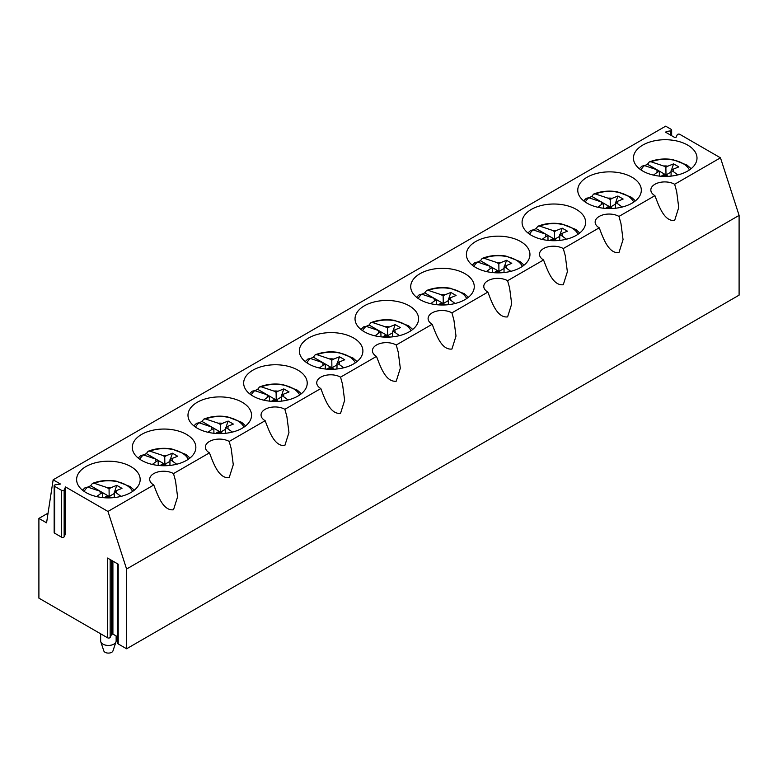 <?xml version="1.0" encoding="UTF-8"?>
<svg xmlns="http://www.w3.org/2000/svg" width="778" height="778" viewBox="0 0 778 778"><rect width="100%" height="100%" fill="white"/><g stroke="black" fill="none" stroke-linecap="round" stroke-linejoin="round"><path stroke-width="1.17" d="M64.146 489.946L65.537 486.95L65.537 533.786L64.146 536.781L64.146 489.946A1.556 0.895 180 0 1 61.55 490.344L54.616 486.338A1.556 0.895 180 0 1 54.159 485.705A1.556 0.895 180 0 1 55.306 484.84L60.49 484.042L53.147 479.802L46.573 522.835L38.9 518.401L48.061 513.12M54.616 486.338L54.616 533.173A1.556 0.895 180 0 1 54.159 532.541L54.159 485.705M54.616 533.173L61.55 537.18L61.55 490.344M64.146 536.781A1.556 0.895 180 0 1 61.55 537.18M53.147 479.802L665.657 126.172L671.21 129.372A1.546 0.895 180 0 1 671.657 130.004A1.546 0.895 180 0 1 670.51 130.869L666.104 131.55L666.104 132.503M720.467 157.817L739.1 215.399L126.59 569.029L107.957 511.447L153.772 484.986C157.71 495.294 163.069 511.029 173.504 509.785L177.588 496.831L175.507 480.755L173.504 473.598L209.457 452.845A13.955 8.052 180 0 1 207.454 451.386A13.955 8.052 180 0 1 205.373 447.146A13.955 8.052 180 0 1 209.457 441.447A13.955 8.052 180 0 1 229.189 441.447L265.142 420.694A13.955 8.052 180 0 1 263.139 419.235A13.955 8.052 180 0 1 261.048 414.995A13.955 8.052 180 0 1 265.142 409.306A13.955 8.052 180 0 1 284.865 409.306L320.818 388.543A13.955 8.052 180 0 1 318.824 387.084A13.955 8.052 180 0 1 316.734 382.854A13.955 8.052 180 0 1 320.818 377.155A13.955 8.052 180 0 1 340.55 377.155L376.503 356.402A13.955 8.052 180 0 1 374.5 354.933A13.955 8.052 180 0 1 372.419 350.703A13.955 8.052 180 0 1 376.503 345.004A13.955 8.052 180 0 1 396.235 345.004L432.189 324.251A13.955 8.052 180 0 1 430.185 322.792A13.955 8.052 180 0 1 428.104 318.552A13.955 8.052 180 0 1 432.189 312.863A13.955 8.052 180 0 1 451.921 312.863L487.874 292.1A13.955 8.052 180 0 1 485.871 290.641A13.955 8.052 180 0 1 483.78 286.401A13.955 8.052 180 0 1 487.874 280.712A13.955 8.052 180 0 1 507.596 280.712L543.55 259.949A13.955 8.052 180 0 1 541.546 258.49A13.955 8.052 180 0 1 539.465 254.26A13.955 8.052 180 0 1 543.55 248.561A13.955 8.052 180 0 1 563.282 248.561L599.235 227.808A13.955 8.052 180 0 1 597.232 226.349A13.955 8.052 180 0 1 595.151 222.109A13.955 8.052 180 0 1 599.235 216.41A13.955 8.052 180 0 1 618.967 216.41L654.92 195.657A13.955 8.052 180 0 1 652.917 194.199A13.955 8.052 180 0 1 650.836 189.958A13.955 8.052 180 0 1 654.92 184.269A13.955 8.052 180 0 1 674.652 184.269L720.467 157.817L679.846 134.361A1.546 0.895 180 0 0 677.249 134.759L676.072 137.307L674.769 137.512L665.754 132.299L666.104 131.55M654.92 195.657C658.859 205.956 664.208 221.691 674.652 220.446L678.737 207.493L676.646 191.417L674.652 184.269M599.235 227.808C603.174 238.107 608.532 253.842 618.967 252.597L623.052 239.643L620.97 223.568L618.967 216.41M543.55 259.949C547.488 270.248 552.847 285.983 563.282 284.748L567.366 271.785L565.285 255.719L563.282 248.561M487.874 292.1C491.813 302.399 497.161 318.134 507.596 316.899L511.691 303.935L509.6 287.86L507.596 280.712M432.189 324.251C436.127 334.55 441.476 350.285 451.921 349.04L456.005 336.086L453.914 320.011L451.921 312.863M376.503 356.402C380.442 366.701 385.8 382.436 396.235 381.191L400.32 368.237L398.239 352.162L396.235 345.004M320.818 388.543C324.757 398.842 330.115 414.577 340.55 413.342L344.635 400.378L342.553 384.313L340.55 377.155M265.142 420.694C269.081 430.993 274.43 446.728 284.865 445.483L288.959 432.529L286.868 416.454L284.865 409.306M209.457 452.845C213.396 463.143 218.754 478.878 229.189 477.634L233.274 464.68L231.192 448.605L229.189 441.447M173.504 473.598A13.955 8.052 0 0 0 153.772 473.598A13.955 8.052 0 0 0 149.687 479.297A13.955 8.052 0 0 0 151.768 483.527A13.955 8.052 0 0 0 153.772 484.986M85.92 492.523A31.781 18.351 0 0 0 120.551 496.5A31.781 18.351 0 0 0 140.176 479.549A31.781 18.351 0 0 0 130.86 466.576A31.781 18.351 0 0 0 96.229 462.599A31.781 18.351 0 0 0 76.614 479.549A31.781 18.351 0 0 0 85.92 492.523M38.9 518.401L38.9 598.146L107.568 637.795A1.546 0.895 0 0 0 110.165 637.386L111.604 634.284L111.604 560.384M117.75 563.933L117.75 643.299A1.546 0.895 0 0 0 118.207 643.931L126.59 648.774L739.1 295.144L739.1 215.399M126.59 648.774L126.59 569.029M107.957 511.447L65.537 486.95M642.754 171.043A31.781 18.351 180 0 1 633.448 158.07A31.781 18.351 180 0 1 653.063 141.119A31.781 18.351 180 0 1 687.694 145.097A31.781 18.351 180 0 1 697 158.07A31.781 18.351 180 0 1 677.385 175.021A31.781 18.351 180 0 1 642.754 171.043M420.023 299.637A31.781 18.351 180 0 1 410.716 286.664A31.781 18.351 180 0 1 430.331 269.713A31.781 18.351 180 0 1 464.962 273.691A31.781 18.351 180 0 1 474.269 286.664A31.781 18.351 180 0 1 454.653 303.605A31.781 18.351 180 0 1 420.023 299.637M409.277 305.832A31.781 18.351 180 0 1 418.583 318.805A31.781 18.351 180 0 1 398.968 335.756A31.781 18.351 180 0 1 364.337 331.778A31.781 18.351 180 0 1 355.031 318.805A31.781 18.351 180 0 1 374.646 301.854A31.781 18.351 180 0 1 409.277 305.832M353.591 337.983A31.781 18.351 180 0 1 362.898 350.956A31.781 18.351 180 0 1 343.283 367.906A31.781 18.351 180 0 1 308.652 363.929A31.781 18.351 180 0 1 299.345 350.956A31.781 18.351 180 0 1 318.961 334.005A31.781 18.351 180 0 1 353.591 337.983M576.323 209.389A31.781 18.351 180 0 1 585.63 222.362A31.781 18.351 180 0 1 566.014 239.313A31.781 18.351 180 0 1 531.384 235.335A31.781 18.351 180 0 1 522.077 222.362A31.781 18.351 180 0 1 541.692 205.411A31.781 18.351 180 0 1 576.323 209.389M297.916 370.134A31.781 18.351 180 0 1 307.222 383.107A31.781 18.351 180 0 1 287.607 400.057A31.781 18.351 180 0 1 252.976 396.08A31.781 18.351 180 0 1 243.66 383.107A31.781 18.351 180 0 1 263.285 366.156A31.781 18.351 180 0 1 297.916 370.134M520.647 241.54A31.781 18.351 180 0 1 529.954 254.513A31.781 18.351 180 0 1 510.339 271.464A31.781 18.351 180 0 1 475.698 267.486A31.781 18.351 180 0 1 466.392 254.513A31.781 18.351 180 0 1 486.017 237.562A31.781 18.351 180 0 1 520.647 241.54M587.069 203.184A31.781 18.351 180 0 1 577.762 190.211A31.781 18.351 180 0 1 597.378 173.261A31.781 18.351 180 0 1 632.008 177.238A31.781 18.351 180 0 1 641.315 190.211A31.781 18.351 180 0 1 621.7 207.162A31.781 18.351 180 0 1 587.069 203.184M141.606 460.372A31.781 18.351 180 0 1 132.299 447.399A31.781 18.351 180 0 1 151.914 430.448A31.781 18.351 180 0 1 186.545 434.425A31.781 18.351 180 0 1 195.852 447.399A31.781 18.351 180 0 1 176.236 464.349A31.781 18.351 180 0 1 141.606 460.372M197.291 428.221A31.781 18.351 180 0 1 187.984 415.248A31.781 18.351 180 0 1 207.6 398.297A31.781 18.351 180 0 1 242.23 402.275A31.781 18.351 180 0 1 251.537 415.248A31.781 18.351 180 0 1 231.922 432.198A31.781 18.351 180 0 1 197.291 428.221M117.75 636.881L112.907 634.08L111.604 634.284M107.568 637.795L107.568 558.05L118.207 564.186L118.207 643.931M677.862 174.904L673.359 171.617A8.276 4.785 0 0 0 673.087 169.225L678.815 166.891L673.583 163.866L671.463 170.158M671.132 171.121L670.762 172.21L665.997 174.962L665.88 167.299L667.825 166.181A8.276 4.785 0 0 0 667.553 166.132A8.276 4.785 0 0 0 663.673 166.025L651.089 161.805L649.251 161.95L647.471 164.265L659.306 171.102L657.361 172.22A8.276 4.785 0 0 1 657.089 169.818L644.515 165.597A25.081 14.481 0 0 0 641.023 169.964M667.825 166.181L673.583 163.866M665.88 167.299L663.673 166.025M664.568 174.136L662.623 175.264A8.276 4.785 0 0 0 662.895 175.313A8.276 4.785 0 0 0 666.785 175.42L659.306 171.102L659.384 176.1M639.322 168.69L642.015 166.122L644.515 165.597M644.641 165.626L647.471 164.265M653.432 175.108L657.361 172.22M673.359 171.617L671.142 170.343L673.087 169.225M671.054 176.1L671.142 170.343M666.785 175.42L668.108 176.334M662.623 175.264L661.193 176.266M622.176 207.045L617.674 203.768A8.276 4.785 0 0 0 617.401 201.366L623.139 199.042L617.907 196.017L615.777 202.309M615.447 203.272L615.077 204.361L610.312 207.113L610.205 199.45L612.14 198.332A8.276 4.785 0 0 0 611.868 198.283A8.276 4.785 0 0 0 607.988 198.176L595.403 193.955L593.565 194.092L591.795 196.416L603.621 203.252L601.676 204.371A8.276 4.785 0 0 1 601.404 201.969L588.829 197.748A25.081 14.481 0 0 0 585.348 202.105M612.14 198.332L617.907 196.017M610.205 199.45L607.988 198.176M608.882 206.287L606.937 207.415A8.276 4.785 0 0 0 607.21 207.463A8.276 4.785 0 0 0 611.1 207.57L603.621 203.252L603.699 208.251M583.636 200.841L586.34 198.273L588.829 197.748M588.956 197.777L591.795 196.416M597.747 207.249L601.676 204.371M617.674 203.768L615.466 202.494L617.401 201.366M615.379 208.251L615.466 202.494M611.1 207.57L612.422 208.485M606.937 207.415L605.508 208.416M566.491 239.196L561.988 235.919A8.276 4.785 0 0 0 561.716 233.517L567.454 231.183L562.222 228.168L560.092 234.46M559.771 235.423L559.392 236.512L554.636 239.264L554.52 231.601L556.455 230.483A8.276 4.785 0 0 0 556.192 230.434A8.276 4.785 0 0 0 552.302 230.327L539.728 226.106L537.88 226.242L536.11 228.567L547.945 235.394L545.991 236.522A8.276 4.785 0 0 1 545.728 234.12L533.144 229.899A25.081 14.481 0 0 0 529.662 234.256M556.455 230.483L562.222 228.168M554.52 231.601L552.302 230.327M553.207 238.438L551.252 239.556A8.276 4.785 0 0 0 551.524 239.605A8.276 4.785 0 0 0 555.424 239.712L547.945 235.394L548.013 240.402M527.951 232.992L530.654 230.424L533.144 229.899M533.27 229.918L536.11 228.567M542.072 239.4L545.991 236.522M561.988 235.919L559.781 234.635L561.716 233.517M559.693 240.402L559.781 234.635M555.424 239.712L556.747 240.635M551.252 239.556L549.822 240.558M510.815 271.347L506.303 268.06A8.276 4.785 0 0 0 506.031 265.668L511.768 263.334L506.536 260.309L504.416 266.601M504.086 267.564L503.716 268.663L498.951 271.405L498.834 263.752L500.769 262.633A8.276 4.785 0 0 0 500.507 262.585A8.276 4.785 0 0 0 496.627 262.468L484.042 258.247L482.195 258.393L480.425 260.718L492.26 267.544L490.315 268.673A8.276 4.785 0 0 1 490.043 266.261L477.468 262.05A25.081 14.481 0 0 0 473.977 266.407M500.769 262.633L506.536 260.309M498.834 263.752L496.627 262.468M497.521 270.579L495.576 271.707A8.276 4.785 0 0 0 495.839 271.755A8.276 4.785 0 0 0 499.739 271.862L492.26 267.544L492.338 272.543M472.265 265.133L474.969 262.565L477.468 262.05M477.585 262.069L480.425 260.718M486.386 271.551L490.315 268.673M506.303 268.06L504.095 266.786L506.031 265.668M504.008 272.543L504.095 266.786M499.739 271.862L501.061 272.786M495.576 271.707L494.147 272.708M455.13 303.488L450.627 300.211A8.276 4.785 0 0 0 450.355 297.818L456.083 295.484L450.851 292.46L448.731 298.752M448.4 299.715L448.031 300.804L443.266 303.556L443.149 295.893L445.094 294.774A8.276 4.785 0 0 0 444.822 294.726A8.276 4.785 0 0 0 440.941 294.619L428.357 290.398L426.519 290.534L424.739 292.859L436.575 299.695L434.63 300.814A8.276 4.785 0 0 1 434.357 298.412L421.783 294.191A25.081 14.481 0 0 0 418.292 298.558M445.094 294.774L450.851 292.46M443.149 295.893L440.941 294.619M441.836 302.73L439.891 303.858A8.276 4.785 0 0 0 440.163 303.906A8.276 4.785 0 0 0 444.053 304.013L436.575 299.695L436.653 304.694M416.59 297.284L419.284 294.716L421.783 294.191M421.909 294.22L424.739 292.859M430.701 303.692L434.63 300.814M450.627 300.211L448.41 298.937L450.355 297.818M448.322 304.694L448.41 298.937M444.053 304.013L445.376 304.927M439.891 303.858L438.461 304.859M399.445 335.639L394.942 332.362A8.276 4.785 0 0 0 394.67 329.96L400.407 327.626L395.175 324.611L393.046 330.903M392.715 331.866L392.345 332.955L387.58 335.707L387.473 328.044L389.408 326.925A8.276 4.785 0 0 0 389.136 326.877A8.276 4.785 0 0 0 385.256 326.77L372.672 322.549L370.834 322.685L369.064 325.01L380.889 331.846L378.944 332.965A8.276 4.785 0 0 1 378.672 330.562L366.098 326.342A25.081 14.481 0 0 0 362.616 330.699M389.408 326.925L395.175 324.611M387.473 328.044L385.256 326.77M386.151 334.88L384.206 335.999A8.276 4.785 0 0 0 384.478 336.047A8.276 4.785 0 0 0 388.368 336.154L380.889 331.846L380.967 336.845M360.904 329.434L363.608 326.867L366.098 326.342M366.224 326.371L369.064 325.01M375.015 335.843L378.944 332.965M394.942 332.362L392.734 331.078L394.67 329.96M392.647 336.845L392.734 331.078M388.368 336.154L389.69 337.078M384.206 335.999L382.776 337.01M343.759 367.79L339.257 364.503A8.276 4.785 0 0 0 338.984 362.11L344.722 359.776L339.49 356.762L337.36 363.044M337.039 364.007L336.66 365.106L331.905 367.858L331.788 360.195L333.723 359.076A8.276 4.785 0 0 0 333.461 359.028A8.276 4.785 0 0 0 329.58 358.921L316.996 354.69L315.148 354.836L313.378 357.16L325.214 363.987L323.259 365.115A8.276 4.785 0 0 1 322.996 362.713L310.412 358.493A25.081 14.481 0 0 0 306.931 362.849M333.723 359.076L339.49 356.762M331.788 360.195L329.58 358.921M330.475 367.031L328.52 368.15A8.276 4.785 0 0 0 328.793 368.198A8.276 4.785 0 0 0 332.692 368.305L325.214 363.987L325.282 368.986M305.219 361.585L307.923 359.018L310.412 358.493M310.539 358.512L313.378 357.16M319.34 367.994L323.259 365.115M339.257 364.503L337.049 363.229L338.984 362.11M336.962 368.986L337.049 363.229M332.692 368.305L334.015 369.229M328.52 368.15L327.091 369.151M288.084 399.941L283.581 396.654A8.276 4.785 0 0 0 283.299 394.261L289.037 391.927L283.805 388.903L281.685 395.195M281.354 396.158L280.984 397.257L276.219 399.999L276.102 392.345L278.038 391.217A8.276 4.785 0 0 0 277.775 391.169A8.276 4.785 0 0 0 273.895 391.062L261.311 386.841L259.463 386.987L257.693 389.311L269.528 396.138L267.583 397.266A8.276 4.785 0 0 1 267.311 394.854L254.737 390.644A25.081 14.481 0 0 0 251.245 395M278.038 391.217L283.805 388.903M276.102 392.345L273.895 391.062M274.79 399.172L272.845 400.3A8.276 4.785 0 0 0 273.107 400.349A8.276 4.785 0 0 0 277.007 400.456L269.528 396.138L269.606 401.137M249.534 393.726L252.237 391.159L254.737 390.644M254.853 390.663L257.693 389.311M263.654 400.145L267.583 397.266M283.581 396.654L281.364 395.38L283.299 394.261M281.276 401.137L281.364 395.38M277.007 400.456L278.329 401.37M272.845 400.3L271.415 401.302M232.398 432.082L227.896 428.804A8.276 4.785 0 0 0 227.623 426.412L233.351 424.078L228.129 421.054L225.999 427.346M225.669 428.308L225.299 429.398L220.534 432.15L220.417 424.487L222.362 423.368A8.276 4.785 0 0 0 222.09 423.32A8.276 4.785 0 0 0 218.21 423.213L205.625 418.992L203.787 419.128L202.008 421.452L213.843 428.289L211.898 429.407A8.276 4.785 0 0 1 211.626 427.005L199.051 422.785A25.081 14.481 0 0 0 195.56 427.141M222.362 423.368L228.129 421.054M220.417 424.487L218.21 423.213M219.104 431.323L217.159 432.451A8.276 4.785 0 0 0 217.432 432.5A8.276 4.785 0 0 0 221.322 432.607L213.843 428.289L213.921 433.288M193.858 425.877L196.552 423.31L199.051 422.785M199.178 422.814L202.008 421.452M207.969 432.286L211.898 429.407M227.896 428.804L225.678 427.53L227.623 426.412M225.591 433.288L225.678 427.53M221.322 432.607L222.644 433.521M217.159 432.451L215.73 433.453M176.713 464.233L172.21 460.955A8.276 4.785 0 0 0 171.938 458.553L177.676 456.219L172.444 453.204L170.314 459.497M169.983 460.459L169.614 461.549L164.858 464.301L164.742 456.637L166.677 455.519A8.276 4.785 0 0 0 166.404 455.47A8.276 4.785 0 0 0 162.524 455.363L149.95 451.143L148.102 451.279L146.332 453.603L158.158 460.43L156.213 461.558A8.276 4.785 0 0 1 155.94 459.156L143.366 454.936A25.081 14.481 0 0 0 139.884 459.292M166.677 455.519L172.444 453.204M164.742 456.637L162.524 455.363M163.419 463.474L161.474 464.592A8.276 4.785 0 0 0 161.746 464.641A8.276 4.785 0 0 0 165.636 464.748L158.158 460.43L158.235 465.439M138.173 458.028L140.876 455.461L143.366 454.936M143.492 454.955L146.332 453.603M152.293 464.437L156.213 461.558M172.21 460.955L170.003 459.672L171.938 458.553M169.915 465.439L170.003 459.672M165.636 464.748L166.969 465.672M161.474 464.592L160.044 465.594M121.037 496.383L116.525 493.096A8.276 4.785 0 0 0 116.253 490.704L121.99 488.37L116.758 485.346L114.629 491.638M114.308 492.6L113.928 493.699L109.173 496.442L109.056 488.788L110.991 487.67A8.276 4.785 0 0 0 110.729 487.621A8.276 4.785 0 0 0 106.849 487.505L94.264 483.284L92.417 483.43L90.647 485.754L102.482 492.581L100.537 493.709A8.276 4.785 0 0 1 100.265 491.307L87.681 487.086A25.081 14.481 0 0 0 84.199 491.443M110.991 487.67L116.758 485.346M109.056 488.788L106.849 487.505M107.743 495.615L105.798 496.743A8.276 4.785 0 0 0 106.061 496.792A8.276 4.785 0 0 0 109.961 496.899L102.482 492.581L102.55 497.58M82.487 490.179L85.191 487.611L87.681 487.086M87.807 487.106L90.647 485.754M96.608 496.588L100.537 493.709M116.525 493.096L114.317 491.822L116.253 490.704M114.23 497.58L114.317 491.822M109.961 496.899L111.283 497.823M105.798 496.743L104.359 497.745M116.146 635.947L116.146 640.965A7.751 4.473 180 0 1 116 641.821A7.751 4.473 180 0 1 109.795 645.37A7.751 4.473 180 0 1 101.801 643.318A7.751 4.473 180 0 1 100.78 641.821A7.751 4.473 180 0 1 100.644 640.965L100.644 633.788M116 641.821L112.956 650.923A4.649 2.684 180 0 1 109.231 653.053A4.649 2.684 180 0 1 104.437 651.828A4.649 2.684 180 0 1 103.824 650.923L100.78 641.821M110.165 559.547L110.165 637.386M112.907 561.133L112.907 634.08M670.51 135.051L670.51 130.869M689.415 169.964A25.081 14.481 0 0 0 672.28 159.869A25.081 14.481 0 0 0 651.089 161.805M633.73 202.105A25.081 14.481 0 0 0 616.604 192.02A25.081 14.481 0 0 0 595.403 193.955M578.054 234.256A25.081 14.481 0 0 0 560.919 224.171A25.081 14.481 0 0 0 539.728 226.106M522.369 266.407A25.081 14.481 0 0 0 505.233 256.322A25.081 14.481 0 0 0 484.042 258.247M466.683 298.558A25.081 14.481 0 0 0 449.548 288.463A25.081 14.481 0 0 0 428.357 290.398M411.008 330.699A25.081 14.481 0 0 0 393.872 320.614A25.081 14.481 0 0 0 372.672 322.549M355.322 362.849A25.081 14.481 0 0 0 338.187 352.765A25.081 14.481 0 0 0 316.996 354.69M299.637 395A25.081 14.481 0 0 0 282.502 384.916A25.081 14.481 0 0 0 261.311 386.841M243.952 427.141A25.081 14.481 0 0 0 226.816 417.057A25.081 14.481 0 0 0 205.625 418.992M188.276 459.292A25.081 14.481 0 0 0 171.141 449.207A25.081 14.481 0 0 0 149.95 451.143M132.591 491.443A25.081 14.481 0 0 0 115.455 481.358A25.081 14.481 0 0 0 94.264 483.284M671.657 130.004L671.657 135.712M691.127 168.69L687.1 165.131L672.873 159.607C664.5 158.284 656.622 159.062 649.251 161.95M635.441 200.841L631.415 197.272L617.187 191.758C608.814 190.425 600.947 191.203 593.565 194.092M579.766 232.992L575.73 229.422L561.502 223.908C553.139 222.576 545.261 223.354 537.88 226.242M524.08 265.133L520.044 261.573L505.826 256.05C497.453 254.727 489.576 255.505 482.195 258.393M468.395 297.284L464.369 293.724L450.141 288.2C441.768 286.878 433.891 287.656 426.519 290.534M412.71 329.434L408.683 325.865L394.456 320.351C386.083 319.019 378.215 319.797 370.834 322.685M357.034 361.585L352.998 358.016L338.77 352.502C330.407 351.17 322.53 351.948 315.148 354.836M301.349 393.726L297.313 390.167L283.095 384.643C274.722 383.321 266.844 384.099 259.463 386.987M245.663 425.877L241.637 422.308L227.409 416.794C219.036 415.462 211.159 416.24 203.787 419.128M189.978 458.028L185.952 454.459L171.724 448.945C163.351 447.613 155.483 448.391 148.102 451.279M134.302 490.179L130.266 486.61L116.039 481.096C107.675 479.763 99.798 480.541 92.417 483.43"/></g></svg>
